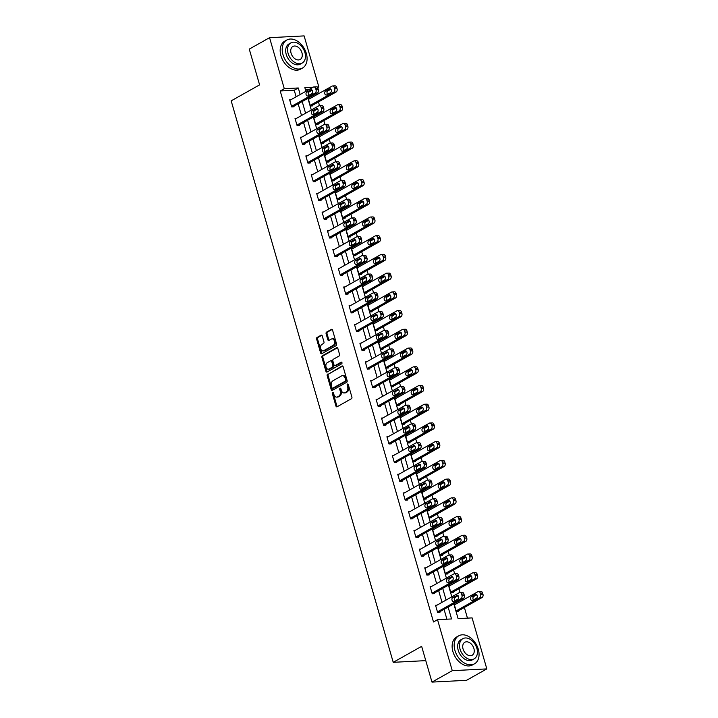 <?xml version="1.0" encoding="UTF-8"?>
<svg xmlns="http://www.w3.org/2000/svg" width="718" height="718" viewBox="0 0 718 718"><rect width="100%" height="100%" fill="white"/><g stroke="black" fill="none" stroke-linecap="round" stroke-linejoin="round"><path stroke-width="1.08" d="M332.658 392.396A0.88 0.601 -93 0 0 332.344 393.536L335.952 406.056A1.265 0.862 -93 0 0 337.092 406.783L351.434 398.714A1.265 0.862 -93 0 0 351.892 397.09L348.275 384.57A0.88 0.601 -93 0 0 347.162 385.198L347.629 386.822A4.039 2.764 -93 0 1 346.166 392.019L344.972 392.692A4.039 2.764 -93 0 1 344.093 392.952A4.039 2.764 -93 0 1 341.337 390.359L340.87 388.743A0.88 0.601 -93 0 0 339.749 389.371L340.224 390.987A4.039 2.764 -93 0 1 338.761 396.192L337.568 396.866A4.039 2.764 -93 0 1 336.679 397.126A4.039 2.764 -93 0 1 333.924 394.532L333.457 392.908A0.88 0.601 -93 0 0 332.658 392.396M333.34 392.638A0.88 0.601 -93 0 0 333.278 393.491L336.886 406.002A1.265 0.862 -93 0 0 337.307 406.666M348.158 384.301A0.88 0.601 -93 0 0 348.095 385.153L348.562 386.769L347.629 386.822M340.745 388.465A0.88 0.601 -93 0 0 340.691 389.318L341.158 390.942L340.224 390.987M322.238 335.916A1.265 0.862 -93 0 0 321.108 335.189L317.078 337.451A1.265 0.862 -93 0 0 316.62 339.075L320.632 352.978A1.265 0.862 -93 0 0 321.772 353.714L336.114 345.645A1.265 0.862 -93 0 0 336.571 344.012L332.56 330.109A1.265 0.862 -93 0 0 331.42 329.382L326.564 332.12A1.265 0.862 -93 0 0 326.107 333.744L327.821 339.695A1.265 0.862 -93 0 0 328.961 340.422L331.375 339.067A3.375 2.316 -93 0 1 332.102 338.851A3.375 2.316 -93 0 1 334.534 341.553A3.375 2.316 -93 0 1 333.188 345.367L323.746 350.68A3.375 2.316 -93 0 1 323.01 350.905A3.375 2.316 -93 0 1 320.587 348.203A3.375 2.316 -93 0 1 321.924 344.38L323.504 343.491A1.265 0.862 -93 0 0 323.962 341.867L322.238 335.916M453.83 603.865L458.093 618.611L472.103 617.893L486.822 668.898L466.529 680.314L431.976 682.1L421.645 646.335L393.231 662.319L231.178 100.852L259.593 84.868L249.263 49.102L269.564 37.686L304.118 35.9L318.846 86.914L316.997 87.004M431.976 682.1L452.268 670.684L437.54 619.679L451.55 618.952L448.122 607.078M296.121 96.795L294.236 90.253L280.226 90.98L433.484 621.959L437.54 619.679M280.226 90.98L284.283 88.7L269.564 37.686M327.659 374.087A1.265 0.862 -93 0 0 327.202 375.72L331.213 389.623A1.265 0.862 -93 0 0 332.344 390.35L346.695 382.281A1.265 0.862 -93 0 0 347.144 380.657L343.132 366.754A1.265 0.862 -93 0 0 342.001 366.018L328.593 374.042A1.265 0.862 -93 0 0 328.135 375.667L332.147 389.569A1.265 0.862 -93 0 0 332.56 390.233M325.927 371.296L321.915 357.393A1.265 0.862 -93 0 1 322.364 355.769L336.715 347.7A1.265 0.862 -93 0 1 337.846 348.436L339.569 354.387A1.265 0.862 -93 0 1 339.111 356.011L333.296 359.278A1.265 0.862 -93 0 0 332.838 360.903L333.978 364.852A1.265 0.862 -93 0 0 335.109 365.588L341.167 362.177A0.88 0.601 -93 0 1 341.642 363.829L327.058 372.032A1.265 0.862 -93 0 1 325.927 371.296L326.861 371.251L322.849 357.349L321.915 357.393M393.231 662.319L425.774 660.632M446.901 619.194L444.065 609.358M442.037 602.33L438.662 590.636M436.634 583.608L433.259 571.914M431.231 564.886L427.856 553.183M425.828 546.156L422.453 534.461M420.425 527.434L417.041 515.739M415.013 508.712L411.638 497.018M409.61 489.99L406.235 478.296M404.207 471.268L400.832 459.565M398.804 452.537L395.43 440.843M393.401 433.816L390.027 422.121M387.998 415.094L384.624 403.399M382.595 396.372L379.212 384.677M377.183 377.65L373.809 365.956M371.78 358.928L368.406 347.225M366.377 340.197L363.003 328.503M360.974 321.476L357.6 309.781M355.572 302.754L352.197 291.059M350.169 284.032L346.794 272.337M344.766 265.31L341.382 253.607M339.354 246.579L335.979 234.885M333.951 227.857L330.576 216.163M328.548 209.135L325.173 197.441M323.145 190.414L319.77 178.719M317.742 171.692L314.367 159.997M312.339 152.97L308.955 141.267M306.927 134.239L303.552 122.545M301.524 115.517L298.149 103.823M436.912 605.211L435.548 605.283L437.621 612.49L439.954 612.364L439.784 611.763M431.509 586.489L430.136 586.561L432.218 593.759L434.552 593.642L434.381 593.041M426.097 567.767L424.733 567.839L426.815 575.037L429.149 574.921L428.978 574.319M420.694 549.046L419.33 549.117L421.412 556.315L423.746 556.199L423.575 555.597M415.291 530.324L413.927 530.387L416.009 537.594L418.343 537.468L418.172 536.876M409.888 511.593L408.524 511.665L410.597 518.872L412.94 518.746L412.76 518.145M404.485 492.871L403.121 492.943L405.194 500.141L407.537 500.024L407.357 499.423M399.082 474.149L397.718 474.221L399.791 481.419L402.125 481.302L401.954 480.701M393.679 455.427L392.306 455.499L394.388 462.697L396.722 462.58L396.551 461.979M388.267 436.706L386.903 436.777L388.985 443.975L391.319 443.85L391.148 443.257M382.865 417.975L381.5 418.047L383.583 425.253L385.916 425.128L385.745 424.526M377.462 399.253L376.097 399.325L378.18 406.532L380.513 406.406L380.334 405.805M372.059 380.531L370.694 380.603L372.768 387.801L375.11 387.684L374.931 387.083M366.656 361.809L365.291 361.881L367.365 369.079L369.698 368.962L369.528 368.361M361.253 343.087L359.889 343.159L361.962 350.357L364.295 350.24L364.125 349.639M355.85 324.365L354.477 324.428L356.559 331.635L358.892 331.51L358.722 330.917M350.438 305.635L349.074 305.706L351.156 312.913L353.489 312.788L353.319 312.186M345.035 286.913L343.671 286.985L345.753 294.183L348.086 294.066L347.916 293.465M339.632 268.191L338.268 268.263L340.35 275.461L342.683 275.344L342.504 274.743M334.229 249.469L332.865 249.541L334.938 256.739L337.281 256.622L337.101 256.021M328.826 230.747L327.462 230.819L329.535 238.017L331.869 237.891L331.698 237.299M323.423 212.016L322.059 212.088L324.132 219.295L326.466 219.169L326.295 218.568M318.02 193.295L316.647 193.366L318.729 200.573L321.063 200.448L320.892 199.846M312.608 174.573L311.244 174.645L313.326 181.842L315.66 181.726L315.489 181.124M307.205 155.851L305.841 155.923L307.923 163.121L310.257 163.004L310.086 162.403M301.802 137.129L300.438 137.201L302.52 144.399L304.854 144.282L304.674 143.681M296.399 118.407L295.035 118.47L297.108 125.677L299.451 125.551L299.271 124.959M290.996 99.676L289.632 99.748L291.705 106.955L294.039 106.829L293.868 106.228M467.454 618.126L464.375 607.473M462.347 600.445L462.006 599.261M460.041 592.458L458.973 588.751M456.944 581.724L456.603 580.539M454.638 573.736L453.57 570.029M451.541 563.002L451.2 561.817M449.235 555.005L448.167 551.307M446.138 544.28L445.797 543.095M443.832 536.283L442.764 532.577M440.735 525.549L440.394 524.373M438.429 517.561L437.352 513.855M435.323 506.827L434.982 505.651M433.017 498.839L431.949 495.133M429.92 488.105L429.579 486.921M427.614 480.118L426.546 476.411M424.517 469.384L424.176 468.199M422.211 461.396L421.143 457.689M419.115 450.662L418.774 449.477M416.808 442.665L415.74 438.958M413.712 431.94L413.371 430.755M411.405 423.943L410.337 420.236M408.309 413.209L407.968 412.033M406.002 405.221L404.934 401.515M402.906 394.487L402.565 393.302M400.599 386.499L399.522 382.793M397.494 375.765L397.153 374.581M395.187 367.778L394.119 364.071M392.091 357.043L391.75 355.859M389.784 349.047L388.716 345.349M386.688 338.322L386.347 337.137M384.381 330.325L383.313 326.618M381.285 319.591L380.944 318.415M378.978 311.603L377.91 307.896M375.882 300.869L375.541 299.693M373.575 292.881L372.507 289.174M370.479 282.147L370.138 280.962M368.172 274.159L367.104 270.453M365.076 263.425L364.735 262.241M362.769 255.437L361.692 251.731M359.664 244.703L359.323 243.519M357.358 236.707L356.29 233M354.261 225.982L353.92 224.797M351.955 217.985L350.887 214.278M348.858 207.251L348.517 206.075M346.552 199.263L345.484 195.556M343.455 188.529L343.114 187.344M341.149 180.541L340.081 176.834M338.052 169.807L337.711 168.622M335.746 161.819L334.678 158.113M332.649 151.085L332.308 149.9M330.343 143.088L329.275 139.391M327.246 132.363L326.905 131.179M324.94 124.367L323.863 120.66M321.835 113.632L321.493 112.457M319.528 105.645L318.46 101.938M316.432 94.911L316.091 93.735M309.117 89.49L305.419 89.678M455.589 604.251L454.225 604.323L456.307 611.521L458.64 611.404L458.461 610.803M450.186 585.529L448.822 585.592L450.895 592.799L453.237 592.673L453.058 592.081M444.783 566.798L443.419 566.87L445.492 574.077L447.826 573.951L447.655 573.35M439.38 548.076L438.016 548.148L440.089 555.346L442.423 555.229L442.252 554.628M433.977 529.354L432.604 529.426L434.686 536.624L437.02 536.508L436.849 535.906M428.565 510.633L427.201 510.704L429.283 517.902L431.617 517.786L431.446 517.184M423.162 491.911L421.798 491.983L423.88 499.181L426.214 499.055L426.043 498.463M417.759 473.18L416.395 473.252L418.477 480.459L420.811 480.333L420.631 479.732M412.356 454.458L410.992 454.53L413.065 461.737L415.408 461.611L415.228 461.01M406.953 435.736L405.589 435.808L407.662 443.006L409.996 442.889L409.825 442.288M401.55 417.014L400.177 417.086L402.259 424.284L404.593 424.167L404.422 423.566M396.139 398.293L394.774 398.364L396.857 405.562L399.19 405.446L399.02 404.844M390.736 379.571L389.371 379.634L391.454 386.84L393.787 386.715L393.617 386.122M385.333 360.84L383.968 360.912L386.051 368.119L388.384 367.993L388.214 367.392M379.93 342.118L378.565 342.19L380.639 349.388L382.981 349.271L382.802 348.67M374.527 323.396L373.163 323.468L375.236 330.666L377.578 330.549L377.399 329.948M369.124 304.674L367.76 304.746L369.833 311.944L372.166 311.827L371.996 311.226M363.721 285.952L362.348 286.024L364.43 293.222L366.763 293.097L366.593 292.504M358.309 267.222L356.945 267.293L359.027 274.5L361.36 274.375L361.19 273.773M352.906 248.5L351.542 248.572L353.624 255.779L355.957 255.653L355.787 255.052M347.503 229.778L346.139 229.85L348.221 237.048L350.555 236.931L350.375 236.33M342.1 211.056L340.736 211.128L342.809 218.326L345.152 218.209L344.972 217.608M336.697 192.334L335.333 192.406L337.406 199.604L339.74 199.487L339.569 198.886M331.294 173.612L329.93 173.675L332.003 180.882L334.337 180.756L334.166 180.155M325.891 154.882L324.518 154.953L326.6 162.16L328.934 162.035L328.763 161.433M320.479 136.16L319.115 136.232L321.197 143.429L323.531 143.313L323.36 142.711M315.076 117.438L313.712 117.51L315.794 124.708L318.128 124.591L317.957 123.99M309.673 98.716L308.309 98.788L310.391 105.986L312.725 105.869L312.545 105.268M486.822 668.898L452.268 670.684M317.616 87.596L318.846 86.914M313.174 87.201L304.836 87.632L305.895 91.303M307.923 98.33L311.298 110.025M313.326 117.052L316.701 128.746M318.729 135.774L322.104 147.468M324.132 154.496L327.507 166.199M329.535 173.226L332.91 184.921M334.938 191.948L338.313 203.643M340.341 210.67L343.725 222.365M345.753 229.392L349.127 241.086M351.156 248.114L354.53 259.808M356.559 266.836L359.933 278.539M361.962 285.567L365.336 297.261M367.365 304.288L370.739 315.983M372.768 323.01L376.142 334.705M378.171 341.732L381.554 353.427M383.583 360.454L386.957 372.157M388.985 379.185L392.36 390.879M394.388 397.907L397.763 409.601M399.791 416.628L403.166 428.323M405.194 435.35L408.569 447.045M410.597 454.072L413.972 465.767M416 472.794L419.384 484.497M421.412 491.525L424.787 503.219M426.815 510.247L430.19 521.941M432.218 528.969L435.593 540.663M437.621 547.69L440.996 559.385M443.024 566.412L446.399 578.116M448.427 585.143L451.801 596.837M300.178 94.516L298.293 87.973L284.283 88.7M446.093 600.051L442.719 588.347M440.69 581.32L437.316 569.625M435.287 562.598L431.913 550.903M429.885 543.876L426.51 532.182M424.482 525.154L421.107 513.46M419.079 506.432L415.704 494.729M413.676 487.701L410.292 476.007M408.264 468.98L404.889 457.285M402.861 450.258L399.486 438.563M397.458 431.536L394.083 419.842M392.055 412.814L388.68 401.12M386.652 394.092L383.277 382.389M381.249 375.361L377.874 363.667M375.846 356.64L372.462 344.945M370.434 337.918L367.06 326.223M365.031 319.196L361.657 307.501M359.628 300.474L356.254 288.771M354.225 281.743L350.851 270.049M348.822 263.021L345.448 251.327M343.419 244.299L340.036 232.605M338.007 225.578L334.633 213.883M332.605 206.856L329.23 195.161M327.202 188.134L323.827 176.431M321.799 169.403L318.424 157.709M316.396 150.681L313.021 138.987M310.993 131.959L307.618 120.265M305.59 113.238L302.206 101.543M294.236 90.253L298.293 87.973M336.679 397.126L337.622 397.081A4.039 2.764 -93 0 0 338.501 396.812L337.568 396.866M341.158 390.942A4.039 2.764 -93 0 1 339.695 396.148L338.501 396.812M344.093 392.952L345.026 392.908A4.039 2.764 -93 0 0 345.905 392.647L344.972 392.692M348.562 386.769A4.039 2.764 -93 0 1 347.099 391.974L345.905 392.647M342.719 366.09L328.593 374.042M331.949 387.693A0.88 0.601 -93 0 0 332.748 388.205L345.34 381.123A0.88 0.601 -93 0 0 345.663 379.984L345.17 378.278A4.039 2.764 -93 0 0 342.405 375.685A4.039 2.764 -93 0 0 341.526 375.945L332.919 380.782A4.039 2.764 -93 0 0 331.456 385.988L331.949 387.693M333.296 388.178A0.88 0.601 -93 0 0 333.682 388.16L332.748 388.205M342.405 375.685L343.339 375.631A4.039 2.764 -93 0 1 346.103 378.233L346.597 379.939A0.88 0.601 -93 0 1 346.273 381.079L333.682 388.16M337.433 347.772L323.306 355.724A1.265 0.862 -93 0 0 322.849 357.349M335.486 365.561A1.265 0.862 -93 0 0 336.042 365.534L341.768 362.321M327.255 362.68A3.375 2.316 -93 0 0 325.918 366.494A3.375 2.316 -93 0 0 328.341 369.196A3.375 2.316 -93 0 0 329.077 368.98L332.398 367.104A1.265 0.862 -93 0 0 332.856 365.48L331.716 361.531A1.265 0.862 -93 0 0 330.585 360.804L327.255 362.68M328.341 369.196L329.275 369.151A3.375 2.316 -93 0 0 330.011 368.926L329.077 368.98M330.854 360.723L331.788 360.678A1.265 0.862 -93 0 1 332.649 361.486L333.789 365.435A1.265 0.862 -93 0 1 333.331 367.06L330.011 368.926M326.861 371.251A1.265 0.862 -93 0 0 327.273 371.906M323.01 350.905L323.944 350.851A3.375 2.316 -93 0 0 324.68 350.635L323.746 350.68M332.102 338.851L333.044 338.797A3.375 2.316 -93 0 1 335.468 341.499A3.375 2.316 -93 0 1 334.121 345.322L324.68 350.635M332.147 329.454L327.498 332.066A1.265 0.862 -93 0 0 327.04 333.699L328.754 339.641A1.265 0.862 -93 0 0 329.167 340.305M321.826 335.261L318.011 337.406A1.265 0.862 -93 0 0 317.553 339.031L321.574 352.933A1.265 0.862 -93 0 0 321.987 353.588M457.276 611.467L482.02 597.547A2.567 1.759 87 0 0 482.954 594.235L482.604 593.032A2.567 1.759 87 0 0 480.854 591.381L478.52 591.497A2.567 1.759 -93 0 0 477.955 591.668L454.395 604.915M478.52 591.497A2.567 1.759 -93 0 1 480.27 593.158L480.62 594.351A2.567 1.759 -93 0 1 479.687 597.672L456.127 610.919M476.788 594.773L473.781 596.461A2.055 1.409 -93 0 0 473.449 599.925M475.343 594.396L471.448 596.586A2.055 1.409 -93 0 0 470.631 598.911A2.055 1.409 -93 0 0 472.112 600.553A2.055 1.409 -93 0 0 472.561 600.428L476.456 598.229A2.055 1.409 -93 0 0 477.273 595.904A2.055 1.409 -93 0 0 475.792 594.262A2.055 1.409 -93 0 0 475.343 594.396L476.249 594.342M435.718 605.884L459.278 592.637A2.567 1.759 -93 0 1 459.834 592.467A2.567 1.759 -93 0 1 461.593 594.118L461.943 595.321A2.567 1.759 -93 0 1 461.01 598.632L437.45 611.889M438.59 612.436L463.343 598.516L461.01 598.632M456.666 595.357A2.055 1.409 87 0 1 457.115 595.222A2.055 1.409 87 0 1 458.596 596.873A2.055 1.409 87 0 1 457.77 599.198L453.875 601.388A2.055 1.409 87 0 1 453.426 601.522A2.055 1.409 87 0 1 451.954 599.88A2.055 1.409 87 0 1 452.771 597.547L457.572 595.312M454.763 600.885A2.055 1.409 87 0 1 455.104 597.43L458.111 595.734M459.834 592.467L462.168 592.35A2.567 1.759 87 0 1 463.927 594.001L464.277 595.204A2.567 1.759 87 0 1 463.343 598.516M454.934 650.418A16.065 11.066 60.6 0 0 474.49 663.818A16.065 11.066 60.6 0 0 478.287 649.216A16.065 11.066 60.6 0 0 458.739 635.816A16.065 11.066 60.6 0 0 454.934 650.418M458.739 635.816L456.711 636.956A16.065 11.066 60.6 0 0 452.905 651.567A16.065 11.066 60.6 0 0 472.453 664.958L474.49 663.818M474.149 658.846L472.282 659.896A11.569 7.97 -119.4 0 1 458.21 650.248A11.569 7.97 -119.4 0 1 460.938 639.738L462.805 638.688A11.569 7.97 60.6 0 0 460.076 649.198A11.569 7.97 60.6 0 0 474.149 658.846A11.569 7.97 60.6 0 0 476.887 648.336A11.569 7.97 60.6 0 0 462.805 638.688M473.898 648.489A7.449 5.134 60.6 0 0 464.824 642.269A7.449 5.134 60.6 0 0 463.065 649.045A7.449 5.134 60.6 0 0 472.13 655.265A7.449 5.134 60.6 0 0 473.898 648.489M282.973 54.631A16.065 11.066 60.6 0 0 302.52 68.03A16.065 11.066 60.6 0 0 306.317 53.419A16.065 11.066 60.6 0 0 286.769 40.029A16.065 11.066 60.6 0 0 282.973 54.631M286.769 40.029L284.741 41.168A16.065 11.066 60.6 0 0 280.944 55.771A16.065 11.066 60.6 0 0 300.492 69.17L302.52 68.03M302.179 63.058L300.312 64.108A11.569 7.97 -119.4 0 1 286.24 54.46A11.569 7.97 -119.4 0 1 288.977 43.951L290.844 42.892A11.569 7.97 60.6 0 0 288.106 53.41A11.569 7.97 60.6 0 0 302.179 63.058A11.569 7.97 60.6 0 0 304.917 52.54A11.569 7.97 60.6 0 0 290.844 42.892M301.928 52.692A7.449 5.134 60.6 0 0 292.854 46.482A7.449 5.134 60.6 0 0 291.095 53.258A7.449 5.134 60.6 0 0 300.169 59.468A7.449 5.134 60.6 0 0 301.928 52.692M451.864 592.745L476.617 578.825A2.567 1.759 87 0 0 477.551 575.513L477.201 574.31A2.567 1.759 87 0 0 475.451 572.659L473.108 572.776A2.567 1.759 -93 0 0 472.552 572.946L448.992 586.193M473.108 572.776A2.567 1.759 -93 0 1 474.867 574.436L475.217 575.63A2.567 1.759 -93 0 1 474.284 578.941L450.724 592.197M471.385 576.051L468.378 577.739A2.055 1.409 -93 0 0 468.046 581.203M469.94 575.665L466.045 577.864A2.055 1.409 -93 0 0 465.228 580.189A2.055 1.409 -93 0 0 466.709 581.831A2.055 1.409 -93 0 0 467.149 581.697L471.053 579.507A2.055 1.409 -93 0 0 471.87 577.182A2.055 1.409 -93 0 0 470.389 575.54A2.055 1.409 -93 0 0 469.94 575.665L470.846 575.621M446.461 574.023L471.214 560.103A2.567 1.759 87 0 0 472.148 556.791L471.798 555.588A2.567 1.759 87 0 0 470.039 553.937L467.705 554.054A2.567 1.759 -93 0 0 467.149 554.224L443.589 567.471M467.705 554.054A2.567 1.759 -93 0 1 469.464 555.705L469.814 556.908A2.567 1.759 -93 0 1 468.881 560.22L445.322 573.476M465.982 557.321L462.975 559.017A2.055 1.409 -93 0 0 462.634 562.481M464.537 556.944L460.642 559.134A2.055 1.409 -93 0 0 459.825 561.467A2.055 1.409 -93 0 0 461.297 563.109A2.055 1.409 -93 0 0 461.746 562.975L465.65 560.785A2.055 1.409 -93 0 0 466.467 558.46A2.055 1.409 -93 0 0 464.986 556.809A2.055 1.409 -93 0 0 464.537 556.944L465.444 556.899M430.315 587.162L453.875 573.906A2.567 1.759 -93 0 1 454.431 573.745A2.567 1.759 -93 0 1 456.19 575.396L456.531 576.599A2.567 1.759 -93 0 1 455.607 579.911L432.048 593.167M433.187 593.714L457.94 579.794L455.607 579.911M451.263 576.635A2.055 1.409 87 0 1 451.712 576.5A2.055 1.409 87 0 1 453.184 578.143A2.055 1.409 87 0 1 452.367 580.476L448.472 582.666A2.055 1.409 87 0 1 448.023 582.801A2.055 1.409 87 0 1 446.551 581.149A2.055 1.409 87 0 1 447.368 578.825L452.169 576.59M449.36 582.163A2.055 1.409 87 0 1 449.701 578.708L452.708 577.012M454.431 573.745L456.765 573.619A2.567 1.759 87 0 1 458.524 575.28L458.874 576.473A2.567 1.759 87 0 1 457.94 579.794M424.912 568.441L448.472 555.185A2.567 1.759 -93 0 1 449.028 555.023A2.567 1.759 -93 0 1 450.787 556.674L451.128 557.877A2.567 1.759 -93 0 1 450.204 561.189L426.645 574.436M427.784 574.992L452.537 561.063L450.204 561.189M445.86 557.913A2.055 1.409 87 0 1 446.309 557.778A2.055 1.409 87 0 1 447.781 559.421A2.055 1.409 87 0 1 446.964 561.754L443.069 563.944A2.055 1.409 87 0 1 442.62 564.079A2.055 1.409 87 0 1 441.139 562.427A2.055 1.409 87 0 1 441.965 560.103L446.767 557.859M443.957 563.442A2.055 1.409 87 0 1 444.298 559.977L447.305 558.29M449.028 555.023L451.362 554.897A2.567 1.759 87 0 1 453.121 556.549L453.462 557.751A2.567 1.759 87 0 1 452.537 561.063M441.058 555.301L465.811 541.381A2.567 1.759 87 0 0 466.745 538.06L466.395 536.867A2.567 1.759 87 0 0 464.636 535.206L462.302 535.332A2.567 1.759 -93 0 0 461.746 535.493L438.186 548.749M462.302 535.332A2.567 1.759 -93 0 1 464.061 536.983L464.402 538.186A2.567 1.759 -93 0 1 463.478 541.498L439.919 554.754M460.579 538.599L457.572 540.295A2.055 1.409 -93 0 0 457.231 543.75M459.134 538.222L455.239 540.412A2.055 1.409 -93 0 0 454.422 542.745A2.055 1.409 -93 0 0 455.894 544.388A2.055 1.409 -93 0 0 456.343 544.253L460.238 542.063A2.055 1.409 -93 0 0 461.055 539.739A2.055 1.409 -93 0 0 459.583 538.087A2.055 1.409 -93 0 0 459.134 538.222L460.041 538.177M435.655 536.579L460.409 522.65A2.567 1.759 87 0 0 461.333 519.338L460.992 518.145A2.567 1.759 87 0 0 459.233 516.484L456.899 516.61A2.567 1.759 -93 0 0 456.343 516.772L432.783 530.028M456.899 516.61A2.567 1.759 -93 0 1 458.658 518.261L458.999 519.464A2.567 1.759 -93 0 1 458.075 522.776L434.516 536.023M455.176 519.877L452.169 521.573A2.055 1.409 -93 0 0 451.828 525.029M453.731 519.5L449.836 521.69A2.055 1.409 -93 0 0 449.01 524.014A2.055 1.409 -93 0 0 450.491 525.666A2.055 1.409 -93 0 0 450.94 525.531L454.835 523.341A2.055 1.409 -93 0 0 455.652 521.008A2.055 1.409 -93 0 0 454.18 519.365A2.055 1.409 -93 0 0 453.731 519.5L454.638 519.455M430.253 517.857L455.006 503.928A2.567 1.759 87 0 0 455.93 500.617L455.589 499.414A2.567 1.759 87 0 0 453.83 497.762L451.496 497.888A2.567 1.759 -93 0 0 450.931 498.05L427.381 511.306M451.496 497.888A2.567 1.759 -93 0 1 453.255 499.54L453.596 500.733A2.567 1.759 -93 0 1 452.663 504.054L429.113 517.301M449.773 501.155L446.767 502.842A2.055 1.409 -93 0 0 446.425 506.307M448.328 500.778L444.424 502.968A2.055 1.409 -93 0 0 443.607 505.292A2.055 1.409 -93 0 0 445.088 506.944A2.055 1.409 -93 0 0 445.537 506.809L449.432 504.619A2.055 1.409 -93 0 0 450.249 502.286A2.055 1.409 -93 0 0 448.768 500.643A2.055 1.409 -93 0 0 448.328 500.778L449.235 500.724M419.5 549.719L443.06 536.463A2.567 1.759 -93 0 1 443.625 536.292A2.567 1.759 -93 0 1 445.384 537.953L445.725 539.146A2.567 1.759 -93 0 1 444.792 542.467L421.233 555.714M422.381 556.262L447.134 542.341L444.792 542.467M440.457 539.191A2.055 1.409 87 0 1 440.897 539.056A2.055 1.409 87 0 1 442.378 540.699A2.055 1.409 87 0 1 441.561 543.023L437.666 545.222A2.055 1.409 87 0 1 437.217 545.348A2.055 1.409 87 0 1 435.736 543.705A2.055 1.409 87 0 1 436.553 541.381L441.364 539.137M438.554 544.72A2.055 1.409 87 0 1 438.895 541.255L441.902 539.568M443.625 536.292L445.959 536.175A2.567 1.759 87 0 1 447.718 537.827L448.059 539.03A2.567 1.759 87 0 1 447.134 542.341M414.098 530.988L437.657 517.741A2.567 1.759 -93 0 1 438.222 517.57A2.567 1.759 -93 0 1 439.972 519.231L440.322 520.424A2.567 1.759 -93 0 1 439.389 523.736L415.83 536.992M416.978 537.54L441.723 523.619L439.389 523.736M435.045 520.46A2.055 1.409 87 0 1 435.494 520.335A2.055 1.409 87 0 1 436.975 521.977A2.055 1.409 87 0 1 436.158 524.302L432.263 526.491A2.055 1.409 87 0 1 431.814 526.626A2.055 1.409 87 0 1 430.333 524.984A2.055 1.409 87 0 1 431.15 522.659L435.961 520.415M433.151 525.998A2.055 1.409 87 0 1 433.484 522.533L436.49 520.846M438.222 517.57L440.556 517.454A2.567 1.759 87 0 1 442.315 519.105L442.656 520.308A2.567 1.759 87 0 1 441.723 523.619M408.695 512.266L432.254 499.019A2.567 1.759 -93 0 1 432.819 498.848A2.567 1.759 -93 0 1 434.569 500.5L434.92 501.702A2.567 1.759 -93 0 1 433.986 505.014L410.427 518.27M411.576 518.818L436.32 504.898L433.986 505.014M429.642 501.738A2.055 1.409 87 0 1 430.091 501.604A2.055 1.409 87 0 1 431.572 503.255A2.055 1.409 87 0 1 430.755 505.58L426.86 507.77A2.055 1.409 87 0 1 426.411 507.904A2.055 1.409 87 0 1 424.93 506.262A2.055 1.409 87 0 1 425.747 503.928L430.549 501.694M427.748 507.276A2.055 1.409 87 0 1 428.081 503.812L431.087 502.115M432.819 498.848L435.153 498.732A2.567 1.759 87 0 1 436.903 500.383L437.253 501.586A2.567 1.759 87 0 1 436.32 504.898M424.85 499.127L449.594 485.206A2.567 1.759 87 0 0 450.527 481.895L450.186 480.692A2.567 1.759 87 0 0 448.427 479.041L446.093 479.157A2.567 1.759 -93 0 0 445.528 479.328L421.969 492.575M446.093 479.157A2.567 1.759 -93 0 1 447.844 480.818L448.194 482.011A2.567 1.759 -93 0 1 447.26 485.332L423.701 498.579M444.361 482.433L441.355 484.12A2.055 1.409 -93 0 0 441.023 487.585M442.916 482.047L439.021 484.246A2.055 1.409 -93 0 0 438.204 486.571A2.055 1.409 -93 0 0 439.685 488.213A2.055 1.409 -93 0 0 440.134 488.087L444.029 485.889A2.055 1.409 -93 0 0 444.846 483.564A2.055 1.409 -93 0 0 443.365 481.922A2.055 1.409 -93 0 0 442.916 482.047L443.832 482.002M403.292 493.544L426.851 480.288A2.567 1.759 -93 0 1 427.407 480.127A2.567 1.759 -93 0 1 429.167 481.778L429.517 482.981A2.567 1.759 -93 0 1 428.583 486.292L405.024 499.548M406.164 500.096L430.917 486.176L428.583 486.292M424.239 483.017A2.055 1.409 87 0 1 424.688 482.882A2.055 1.409 87 0 1 426.169 484.533A2.055 1.409 87 0 1 425.352 486.858L421.448 489.048A2.055 1.409 87 0 1 421.008 489.182A2.055 1.409 87 0 1 419.527 487.54A2.055 1.409 87 0 1 420.344 485.206L425.146 482.972M422.346 488.545A2.055 1.409 87 0 1 422.678 485.09L425.684 483.394M427.407 480.127L429.75 480.001A2.567 1.759 87 0 1 431.5 481.661L431.85 482.855A2.567 1.759 87 0 1 430.917 486.176M419.447 480.405L444.191 466.485A2.567 1.759 87 0 0 445.124 463.173L444.774 461.97A2.567 1.759 87 0 0 443.024 460.319L440.69 460.435A2.567 1.759 -93 0 0 440.125 460.606L416.566 473.853M440.69 460.435A2.567 1.759 -93 0 1 442.441 462.087L442.791 463.29A2.567 1.759 -93 0 1 441.857 466.601L418.298 479.857M438.958 463.711L435.952 465.399A2.055 1.409 -93 0 0 435.62 468.863M437.513 463.325L433.618 465.515A2.055 1.409 -93 0 0 432.801 467.849A2.055 1.409 -93 0 0 434.282 469.491A2.055 1.409 -93 0 0 434.731 469.357L438.626 467.167A2.055 1.409 -93 0 0 439.443 464.842A2.055 1.409 -93 0 0 437.962 463.191A2.055 1.409 -93 0 0 437.513 463.325L438.42 463.281M397.889 474.822L421.448 461.566A2.567 1.759 -93 0 1 422.004 461.405A2.567 1.759 -93 0 1 423.764 463.056L424.114 464.259A2.567 1.759 -93 0 1 423.18 467.571L399.621 480.818M400.761 481.374L425.514 467.445L423.18 467.571M418.836 464.295A2.055 1.409 87 0 1 419.285 464.16A2.055 1.409 87 0 1 420.766 465.803A2.055 1.409 87 0 1 419.94 468.136L416.045 470.326A2.055 1.409 87 0 1 415.596 470.461A2.055 1.409 87 0 1 414.124 468.809A2.055 1.409 87 0 1 414.941 466.485L419.743 464.25M416.934 469.823A2.055 1.409 87 0 1 417.275 466.368L420.281 464.672M422.004 461.405L424.338 461.279A2.567 1.759 87 0 1 426.097 462.939L426.447 464.133A2.567 1.759 87 0 1 425.514 467.445M414.035 461.683L438.788 447.763A2.567 1.759 87 0 0 439.721 444.451L439.371 443.248A2.567 1.759 87 0 0 437.621 441.597L435.279 441.714A2.567 1.759 -93 0 0 434.722 441.884L411.163 455.131M435.279 441.714A2.567 1.759 -93 0 1 437.038 443.365L437.388 444.568A2.567 1.759 -93 0 1 436.454 447.879L412.895 461.135M433.555 444.981L430.549 446.677A2.055 1.409 -93 0 0 430.217 450.132M432.11 444.604L428.215 446.793A2.055 1.409 -93 0 0 427.398 449.127A2.055 1.409 -93 0 0 428.879 450.769A2.055 1.409 -93 0 0 429.319 450.635L433.223 448.445A2.055 1.409 -93 0 0 434.04 446.12A2.055 1.409 -93 0 0 432.559 444.469A2.055 1.409 -93 0 0 432.11 444.604L433.017 444.559M392.486 456.101L416.045 442.844A2.567 1.759 -93 0 1 416.602 442.683A2.567 1.759 -93 0 1 418.361 444.334L418.702 445.537A2.567 1.759 -93 0 1 417.777 448.849L394.218 462.096M395.358 462.652L420.111 448.723L417.777 448.849M413.433 445.573A2.055 1.409 87 0 1 413.882 445.438A2.055 1.409 87 0 1 415.354 447.081A2.055 1.409 87 0 1 414.537 449.414L410.642 451.604A2.055 1.409 87 0 1 410.193 451.739A2.055 1.409 87 0 1 408.721 450.087A2.055 1.409 87 0 1 409.538 447.763L414.34 445.519M411.531 451.101A2.055 1.409 87 0 1 411.872 447.637L414.878 445.95M416.602 442.683L418.935 442.557A2.567 1.759 87 0 1 420.694 444.209L421.044 445.411A2.567 1.759 87 0 1 420.111 448.723M408.632 442.961L433.385 429.041A2.567 1.759 87 0 0 434.318 425.72L433.968 424.526A2.567 1.759 87 0 0 432.209 422.866L429.876 422.992A2.567 1.759 -93 0 0 429.319 423.153L405.76 436.409M429.876 422.992A2.567 1.759 -93 0 1 431.635 424.643L431.985 425.846A2.567 1.759 -93 0 1 431.051 429.158L407.492 442.405M428.152 426.259L425.146 427.955A2.055 1.409 -93 0 0 424.805 431.41M426.707 425.882L422.812 428.072A2.055 1.409 -93 0 0 421.996 430.396A2.055 1.409 -93 0 0 423.467 432.048A2.055 1.409 -93 0 0 423.916 431.913L427.811 429.723A2.055 1.409 -93 0 0 428.637 427.389A2.055 1.409 -93 0 0 427.156 425.747A2.055 1.409 -93 0 0 426.707 425.882L427.614 425.837M387.083 437.37L410.642 424.123A2.567 1.759 -93 0 1 411.199 423.952A2.567 1.759 -93 0 1 412.958 425.612L413.299 426.806A2.567 1.759 -93 0 1 412.374 430.127L388.815 443.374M389.955 443.921L414.708 430.001L412.374 430.127M408.03 426.842A2.055 1.409 87 0 1 408.479 426.716A2.055 1.409 87 0 1 409.951 428.359A2.055 1.409 87 0 1 409.134 430.683L405.239 432.882A2.055 1.409 87 0 1 404.79 433.008A2.055 1.409 87 0 1 403.31 431.365A2.055 1.409 87 0 1 404.126 429.041L408.937 426.797M406.128 432.38A2.055 1.409 87 0 1 406.469 428.915L409.475 427.228M411.199 423.952L413.532 423.835A2.567 1.759 87 0 1 415.291 425.487L415.632 426.689A2.567 1.759 87 0 1 414.708 430.001M403.229 424.239L427.982 410.31A2.567 1.759 87 0 0 428.915 406.998L428.565 405.796A2.567 1.759 87 0 0 426.806 404.144L424.473 404.27A2.567 1.759 -93 0 0 423.916 404.431L400.357 417.688M424.473 404.27A2.567 1.759 -93 0 1 426.232 405.921L426.573 407.124A2.567 1.759 -93 0 1 425.648 410.436L402.089 423.683M422.749 407.537L419.743 409.224A2.055 1.409 -93 0 0 419.402 412.688M421.304 407.16L417.409 409.35A2.055 1.409 -93 0 0 416.593 411.674A2.055 1.409 -93 0 0 418.064 413.326A2.055 1.409 -93 0 0 418.513 413.191L422.408 411.001A2.055 1.409 -93 0 0 423.225 408.668A2.055 1.409 -93 0 0 421.753 407.025A2.055 1.409 -93 0 0 421.304 407.16L422.211 407.106M381.671 418.648L405.23 405.401A2.567 1.759 -93 0 1 405.796 405.23A2.567 1.759 -93 0 1 407.555 406.882L407.896 408.084A2.567 1.759 -93 0 1 406.962 411.396L383.403 424.652M384.552 425.2L409.305 411.279L406.962 411.396M402.627 408.12A2.055 1.409 87 0 1 403.067 407.986A2.055 1.409 87 0 1 404.548 409.637A2.055 1.409 87 0 1 403.731 411.961L399.836 414.151A2.055 1.409 87 0 1 399.387 414.286A2.055 1.409 87 0 1 397.907 412.644A2.055 1.409 87 0 1 398.723 410.31L403.534 408.075M400.725 413.658A2.055 1.409 87 0 1 401.066 410.193L404.072 408.506M405.796 405.23L408.129 405.114A2.567 1.759 87 0 1 409.888 406.765L410.229 407.968A2.567 1.759 87 0 1 409.305 411.279M397.826 405.508L422.579 391.588A2.567 1.759 87 0 0 423.503 388.276L423.162 387.074A2.567 1.759 87 0 0 421.403 385.422L419.07 385.539A2.567 1.759 -93 0 0 418.513 385.71L394.954 398.957M419.07 385.539A2.567 1.759 -93 0 1 420.829 387.199L421.17 388.393A2.567 1.759 -93 0 1 420.245 391.714L396.686 404.961M417.346 388.815L414.34 390.502A2.055 1.409 -93 0 0 413.999 393.967M415.901 388.429L412.006 390.628A2.055 1.409 -93 0 0 411.181 392.952A2.055 1.409 -93 0 0 412.662 394.595A2.055 1.409 -93 0 0 413.11 394.469L417.005 392.27A2.055 1.409 -93 0 0 417.822 389.946A2.055 1.409 -93 0 0 416.35 388.303A2.055 1.409 -93 0 0 415.901 388.429L416.808 388.384M376.268 399.926L399.827 386.679A2.567 1.759 -93 0 1 400.393 386.508A2.567 1.759 -93 0 1 402.143 388.16L402.493 389.362A2.567 1.759 -93 0 1 401.559 392.674L378 405.93M379.149 406.478L403.893 392.558L401.559 392.674M397.216 389.398A2.055 1.409 87 0 1 397.664 389.264A2.055 1.409 87 0 1 399.145 390.915A2.055 1.409 87 0 1 398.328 393.24L394.433 395.43A2.055 1.409 87 0 1 393.985 395.564A2.055 1.409 87 0 1 392.504 393.922A2.055 1.409 87 0 1 393.32 391.588L398.131 389.353M395.322 394.927A2.055 1.409 87 0 1 395.654 391.472L398.661 389.775M400.393 386.508L402.726 386.392A2.567 1.759 87 0 1 404.485 388.043L404.826 389.246A2.567 1.759 87 0 1 403.893 392.558M392.423 386.787L417.176 372.866A2.567 1.759 87 0 0 418.1 369.555L417.759 368.352A2.567 1.759 87 0 0 416 366.701L413.667 366.817A2.567 1.759 -93 0 0 413.101 366.988L389.542 380.235M413.667 366.817A2.567 1.759 -93 0 1 415.426 368.469L415.767 369.671A2.567 1.759 -93 0 1 414.833 372.983L391.274 386.239M411.944 370.093L408.937 371.78A2.055 1.409 -93 0 0 408.596 375.245M410.499 369.707L406.594 371.906A2.055 1.409 -93 0 0 405.778 374.231A2.055 1.409 -93 0 0 407.259 375.873A2.055 1.409 -93 0 0 407.707 375.738L411.602 373.548A2.055 1.409 -93 0 0 412.419 371.224A2.055 1.409 -93 0 0 410.938 369.573A2.055 1.409 -93 0 0 410.499 369.707L411.405 369.662M370.865 381.204L394.424 367.948A2.567 1.759 -93 0 1 394.99 367.787A2.567 1.759 -93 0 1 396.74 369.438L397.09 370.641A2.567 1.759 -93 0 1 396.156 373.952L372.597 387.208M373.737 387.756L398.49 373.836L396.156 373.952M391.813 370.676A2.055 1.409 87 0 1 392.261 370.542A2.055 1.409 87 0 1 393.742 372.184A2.055 1.409 87 0 1 392.925 374.518L389.03 376.708A2.055 1.409 87 0 1 388.582 376.842A2.055 1.409 87 0 1 387.101 375.191A2.055 1.409 87 0 1 387.917 372.866L392.719 370.632M389.919 376.205A2.055 1.409 87 0 1 390.251 372.75L393.258 371.053M394.99 367.787L397.323 367.661A2.567 1.759 87 0 1 399.073 369.321L399.423 370.515A2.567 1.759 87 0 1 398.49 373.836M387.02 368.065L411.764 354.145A2.567 1.759 87 0 0 412.697 350.833L412.356 349.63A2.567 1.759 87 0 0 410.597 347.979L408.264 348.095A2.567 1.759 -93 0 0 407.698 348.266L384.139 361.513M408.264 348.095A2.567 1.759 -93 0 1 410.014 349.747L410.364 350.949A2.567 1.759 -93 0 1 409.431 354.261L385.871 367.517M406.532 351.362L403.525 353.059A2.055 1.409 -93 0 0 403.193 356.523M405.087 350.985L401.191 353.175A2.055 1.409 -93 0 0 400.375 355.509A2.055 1.409 -93 0 0 401.856 357.151A2.055 1.409 -93 0 0 402.304 357.017L406.2 354.827A2.055 1.409 -93 0 0 407.016 352.502A2.055 1.409 -93 0 0 405.535 350.851A2.055 1.409 -93 0 0 405.087 350.985L406.002 350.94M365.462 362.482L389.021 349.226A2.567 1.759 -93 0 1 389.578 349.065A2.567 1.759 -93 0 1 391.337 350.716L391.687 351.919A2.567 1.759 -93 0 1 390.754 355.231L367.194 368.478M368.334 369.034L393.087 355.105L390.754 355.231M386.41 351.955A2.055 1.409 87 0 1 386.858 351.82A2.055 1.409 87 0 1 388.339 353.462A2.055 1.409 87 0 1 387.523 355.796L383.618 357.986A2.055 1.409 87 0 1 383.17 358.12A2.055 1.409 87 0 1 381.698 356.469A2.055 1.409 87 0 1 382.514 354.145L387.316 351.901M384.516 357.483A2.055 1.409 87 0 1 384.848 354.019L387.855 352.332M389.578 349.065L391.92 348.939A2.567 1.759 87 0 1 393.67 350.59L394.02 351.793A2.567 1.759 87 0 1 393.087 355.105M381.617 349.343L406.361 335.423A2.567 1.759 87 0 0 407.294 332.102L406.944 330.908A2.567 1.759 87 0 0 405.194 329.248L402.861 329.374A2.567 1.759 -93 0 0 402.295 329.535L378.736 342.791M402.861 329.374A2.567 1.759 -93 0 1 404.611 331.025L404.961 332.228A2.567 1.759 -93 0 1 404.028 335.539L380.468 348.795M401.129 332.64L398.122 334.337A2.055 1.409 -93 0 0 397.79 337.792M399.684 332.263L395.789 334.453A2.055 1.409 -93 0 0 394.972 336.778A2.055 1.409 -93 0 0 396.453 338.429A2.055 1.409 -93 0 0 396.901 338.295L400.797 336.105A2.055 1.409 -93 0 0 401.613 333.78A2.055 1.409 -93 0 0 400.132 332.129A2.055 1.409 -93 0 0 399.684 332.263L400.59 332.219M360.059 343.751L383.618 330.504A2.567 1.759 -93 0 1 384.175 330.334A2.567 1.759 -93 0 1 385.934 331.994L386.284 333.188A2.567 1.759 -93 0 1 385.351 336.509L361.791 349.756M362.931 350.303L387.684 336.383L385.351 336.509M381.007 333.233A2.055 1.409 87 0 1 381.455 333.098A2.055 1.409 87 0 1 382.936 334.741A2.055 1.409 87 0 1 382.111 337.065L378.215 339.264A2.055 1.409 87 0 1 377.767 339.39A2.055 1.409 87 0 1 376.295 337.747A2.055 1.409 87 0 1 377.112 335.423L381.913 333.179M379.104 338.761A2.055 1.409 87 0 1 379.445 335.297L382.452 333.61M384.175 330.334L386.508 330.217A2.567 1.759 87 0 1 388.267 331.869L388.618 333.071A2.567 1.759 87 0 1 387.684 336.383M376.205 330.621L400.958 316.692A2.567 1.759 87 0 0 401.892 313.38L401.541 312.177A2.567 1.759 87 0 0 399.791 310.526L397.449 310.652A2.567 1.759 -93 0 0 396.892 310.813L373.333 324.069M397.449 310.652A2.567 1.759 -93 0 1 399.208 312.303L399.558 313.506A2.567 1.759 -93 0 1 398.625 316.817L375.065 330.065M395.726 313.919L392.719 315.615A2.055 1.409 -93 0 0 392.387 319.07M394.281 313.542L390.386 315.732A2.055 1.409 -93 0 0 389.569 318.056A2.055 1.409 -93 0 0 391.05 319.707A2.055 1.409 -93 0 0 391.489 319.573L395.394 317.383A2.055 1.409 -93 0 0 396.21 315.049A2.055 1.409 -93 0 0 394.729 313.407A2.055 1.409 -93 0 0 394.281 313.542L395.187 313.497M354.656 325.03L378.215 311.783A2.567 1.759 -93 0 1 378.772 311.612A2.567 1.759 -93 0 1 380.531 313.272L380.872 314.466A2.567 1.759 -93 0 1 379.948 317.778L356.388 331.034M357.528 331.581L382.281 317.661L379.948 317.778M375.604 314.502A2.055 1.409 87 0 1 376.053 314.376A2.055 1.409 87 0 1 377.524 316.019A2.055 1.409 87 0 1 376.708 318.343L372.813 320.533A2.055 1.409 87 0 1 372.364 320.668A2.055 1.409 87 0 1 370.892 319.025A2.055 1.409 87 0 1 371.709 316.701L376.51 314.457M373.701 320.04A2.055 1.409 87 0 1 374.042 316.575L377.049 314.888M378.772 311.612L381.105 311.495A2.567 1.759 87 0 1 382.865 313.147L383.215 314.349A2.567 1.759 87 0 1 382.281 317.661M370.802 311.89L395.555 297.97A2.567 1.759 87 0 0 396.489 294.658L396.139 293.456A2.567 1.759 87 0 0 394.379 291.804L392.046 291.93A2.567 1.759 -93 0 0 391.489 292.091L367.93 305.347M392.046 291.93A2.567 1.759 -93 0 1 393.805 293.581L394.155 294.775A2.567 1.759 -93 0 1 393.222 298.096L369.662 311.343M390.323 295.197L387.316 296.884A2.055 1.409 -93 0 0 386.975 300.348M388.878 294.82L384.983 297.01A2.055 1.409 -93 0 0 384.166 299.334A2.055 1.409 -93 0 0 385.638 300.986A2.055 1.409 -93 0 0 386.087 300.851L389.982 298.661A2.055 1.409 -93 0 0 390.807 296.328A2.055 1.409 -93 0 0 389.327 294.685A2.055 1.409 -93 0 0 388.878 294.82L389.784 294.766M349.253 306.308L372.813 293.061A2.567 1.759 -93 0 1 373.369 292.89A2.567 1.759 -93 0 1 375.128 294.542L375.469 295.744A2.567 1.759 -93 0 1 374.545 299.056L350.985 312.312M352.125 312.86L376.878 298.939L374.545 299.056M370.201 295.78A2.055 1.409 87 0 1 370.65 295.645A2.055 1.409 87 0 1 372.121 297.297A2.055 1.409 87 0 1 371.305 299.621L367.41 301.811A2.055 1.409 87 0 1 366.961 301.946A2.055 1.409 87 0 1 365.48 300.303A2.055 1.409 87 0 1 366.297 297.97L371.107 295.735M368.298 301.318A2.055 1.409 87 0 1 368.639 297.853L371.646 296.157M373.369 292.89L375.702 292.773A2.567 1.759 87 0 1 377.462 294.425L377.803 295.628A2.567 1.759 87 0 1 376.878 298.939M365.399 293.168L390.152 279.248A2.567 1.759 87 0 0 391.086 275.936L390.736 274.734A2.567 1.759 87 0 0 388.976 273.082L386.643 273.199A2.567 1.759 -93 0 0 386.087 273.37L362.527 286.617M386.643 273.199A2.567 1.759 -93 0 1 388.402 274.859L388.743 276.053A2.567 1.759 -93 0 1 387.819 279.374L364.259 292.621M384.92 276.475L381.913 278.162A2.055 1.409 -93 0 0 381.572 281.627M383.475 276.089L379.58 278.288A2.055 1.409 -93 0 0 378.763 280.612A2.055 1.409 -93 0 0 380.235 282.255A2.055 1.409 -93 0 0 380.684 282.129L384.579 279.93A2.055 1.409 -93 0 0 385.395 277.606A2.055 1.409 -93 0 0 383.924 275.963A2.055 1.409 -93 0 0 383.475 276.089L384.381 276.044M343.841 287.586L367.401 274.33A2.567 1.759 -93 0 1 367.966 274.168A2.567 1.759 -93 0 1 369.716 275.82L370.066 277.022A2.567 1.759 -93 0 1 369.133 280.334L345.573 293.59M346.722 294.138L371.475 280.217L369.133 280.334M364.798 277.058A2.055 1.409 87 0 1 365.238 276.924A2.055 1.409 87 0 1 366.719 278.575A2.055 1.409 87 0 1 365.902 280.9L362.007 283.089A2.055 1.409 87 0 1 361.558 283.224A2.055 1.409 87 0 1 360.077 281.582A2.055 1.409 87 0 1 360.894 279.248L365.704 277.013M362.895 282.587A2.055 1.409 87 0 1 363.227 279.131L366.243 277.435M367.966 274.168L370.3 274.043A2.567 1.759 87 0 1 372.059 275.703L372.4 276.897A2.567 1.759 87 0 1 371.475 280.217M359.996 274.447L384.749 260.526A2.567 1.759 87 0 0 385.674 257.215L385.333 256.012A2.567 1.759 87 0 0 383.574 254.36L381.24 254.477A2.567 1.759 -93 0 0 380.684 254.648L357.124 267.895M381.24 254.477A2.567 1.759 -93 0 1 382.999 256.129L383.34 257.331A2.567 1.759 -93 0 1 382.416 260.643L358.856 273.899M379.517 257.753L376.51 259.44A2.055 1.409 -93 0 0 376.169 262.905M378.072 257.367L374.168 259.557A2.055 1.409 -93 0 0 373.351 261.89A2.055 1.409 -93 0 0 374.832 263.533A2.055 1.409 -93 0 0 375.281 263.398L379.176 261.208A2.055 1.409 -93 0 0 379.993 258.884A2.055 1.409 -93 0 0 378.521 257.232A2.055 1.409 -93 0 0 378.072 257.367L378.978 257.322M338.438 268.864L361.998 255.608A2.567 1.759 -93 0 1 362.563 255.446A2.567 1.759 -93 0 1 364.313 257.098L364.663 258.3A2.567 1.759 -93 0 1 363.73 261.612L340.17 274.859M341.319 275.416L366.063 261.487L363.73 261.612M359.386 258.336A2.055 1.409 87 0 1 359.835 258.202A2.055 1.409 87 0 1 361.316 259.844A2.055 1.409 87 0 1 360.499 262.178L356.604 264.368A2.055 1.409 87 0 1 356.155 264.502A2.055 1.409 87 0 1 354.674 262.851A2.055 1.409 87 0 1 355.491 260.526L360.292 258.292M357.492 263.865A2.055 1.409 87 0 1 357.824 260.41L360.831 258.713M362.563 255.446L364.897 255.321A2.567 1.759 87 0 1 366.656 256.981L366.997 258.175A2.567 1.759 87 0 1 366.063 261.487M354.593 255.725L379.346 241.804A2.567 1.759 87 0 0 380.271 238.484L379.93 237.29A2.567 1.759 87 0 0 378.171 235.639L375.837 235.755A2.567 1.759 -93 0 0 375.272 235.926L351.712 249.173M375.837 235.755A2.567 1.759 -93 0 1 377.596 237.407L377.937 238.609A2.567 1.759 -93 0 1 377.004 241.921L353.444 255.177M374.114 239.022L371.107 240.718A2.055 1.409 -93 0 0 370.766 244.174M372.669 238.645L368.765 240.835A2.055 1.409 -93 0 0 367.948 243.169A2.055 1.409 -93 0 0 369.429 244.811A2.055 1.409 -93 0 0 369.878 244.676L373.773 242.487A2.055 1.409 -93 0 0 374.59 240.162A2.055 1.409 -93 0 0 373.109 238.511A2.055 1.409 -93 0 0 372.669 238.645L373.575 238.6M333.035 250.142L356.595 236.886A2.567 1.759 -93 0 1 357.16 236.725A2.567 1.759 -93 0 1 358.91 238.376L359.26 239.579A2.567 1.759 -93 0 1 358.327 242.89L334.767 256.138M335.907 256.694L360.66 242.765L358.327 242.89M353.983 239.615A2.055 1.409 87 0 1 354.432 239.48A2.055 1.409 87 0 1 355.913 241.122A2.055 1.409 87 0 1 355.096 243.456L351.201 245.646A2.055 1.409 87 0 1 350.752 245.78A2.055 1.409 87 0 1 349.271 244.129A2.055 1.409 87 0 1 350.088 241.804L354.889 239.561M352.089 245.143A2.055 1.409 87 0 1 352.421 241.679L355.428 239.991M357.16 236.725L359.494 236.599A2.567 1.759 87 0 1 361.244 238.25L361.594 239.453A2.567 1.759 87 0 1 360.66 242.765M349.19 237.003L373.934 223.083A2.567 1.759 87 0 0 374.868 219.762L374.527 218.568A2.567 1.759 87 0 0 372.768 216.908L370.434 217.033A2.567 1.759 -93 0 0 369.869 217.195L346.309 230.451M370.434 217.033A2.567 1.759 -93 0 1 372.184 218.685L372.534 219.887A2.567 1.759 -93 0 1 371.601 223.199L348.042 236.446M368.702 220.3L365.695 221.997A2.055 1.409 -93 0 0 365.363 225.452M367.257 219.923L363.362 222.113A2.055 1.409 -93 0 0 362.545 224.438A2.055 1.409 -93 0 0 364.026 226.089A2.055 1.409 -93 0 0 364.475 225.955L368.37 223.765A2.055 1.409 -93 0 0 369.187 221.431A2.055 1.409 -93 0 0 367.706 219.789A2.055 1.409 -93 0 0 367.257 219.923L368.172 219.879M327.632 231.411L351.192 218.164A2.567 1.759 -93 0 1 351.748 217.994A2.567 1.759 -93 0 1 353.507 219.654L353.857 220.848A2.567 1.759 -93 0 1 352.924 224.169L329.365 237.416M330.504 237.963L355.257 224.043L352.924 224.169M348.58 220.884A2.055 1.409 87 0 1 349.029 220.758A2.055 1.409 87 0 1 350.51 222.4A2.055 1.409 87 0 1 349.693 224.725L345.789 226.924A2.055 1.409 87 0 1 345.34 227.05A2.055 1.409 87 0 1 343.868 225.407A2.055 1.409 87 0 1 344.685 223.083L349.486 220.839M346.677 226.421A2.055 1.409 87 0 1 347.018 222.957L350.025 221.27M351.748 217.994L354.091 217.877A2.567 1.759 87 0 1 355.841 219.528L356.191 220.731A2.567 1.759 87 0 1 355.257 224.043M343.778 218.281L368.531 204.352A2.567 1.759 87 0 0 369.465 201.04L369.115 199.837A2.567 1.759 87 0 0 367.365 198.186L365.031 198.312A2.567 1.759 -93 0 0 364.466 198.473L340.906 211.729M365.031 198.312A2.567 1.759 -93 0 1 366.781 199.963L367.131 201.166A2.567 1.759 -93 0 1 366.198 204.477L342.639 217.725M363.299 201.578L360.292 203.266A2.055 1.409 -93 0 0 359.96 206.73M361.854 201.202L357.959 203.391A2.055 1.409 -93 0 0 357.142 205.716A2.055 1.409 -93 0 0 358.623 207.367A2.055 1.409 -93 0 0 359.072 207.233L362.967 205.043A2.055 1.409 -93 0 0 363.784 202.709A2.055 1.409 -93 0 0 362.303 201.067A2.055 1.409 -93 0 0 361.854 201.202L362.761 201.148M322.229 212.69L345.789 199.442A2.567 1.759 -93 0 1 346.345 199.272A2.567 1.759 -93 0 1 348.104 200.923L348.454 202.126A2.567 1.759 -93 0 1 347.521 205.438L323.962 218.694M325.101 219.241L349.854 205.321L347.521 205.438M343.177 202.162A2.055 1.409 87 0 1 343.626 202.027A2.055 1.409 87 0 1 345.107 203.679A2.055 1.409 87 0 1 344.281 206.003L340.386 208.193A2.055 1.409 87 0 1 339.937 208.328A2.055 1.409 87 0 1 338.465 206.685A2.055 1.409 87 0 1 339.282 204.352L344.084 202.117M341.274 207.699A2.055 1.409 87 0 1 341.615 204.235L344.622 202.548M346.345 199.272L348.679 199.155A2.567 1.759 87 0 1 350.438 200.807L350.788 202.009A2.567 1.759 87 0 1 349.854 205.321M338.375 199.55L363.129 185.63A2.567 1.759 87 0 0 364.062 182.318L363.712 181.115A2.567 1.759 87 0 0 361.962 179.464L359.619 179.581A2.567 1.759 -93 0 0 359.063 179.751L335.503 192.998M359.619 179.581A2.567 1.759 -93 0 1 361.378 181.241L361.728 182.435A2.567 1.759 -93 0 1 360.795 185.756L337.236 199.003M357.896 182.857L354.889 184.544A2.055 1.409 -93 0 0 354.557 188.008M356.451 182.471L352.556 184.67A2.055 1.409 -93 0 0 351.739 186.994A2.055 1.409 -93 0 0 353.211 188.637A2.055 1.409 -93 0 0 353.66 188.511L357.564 186.312A2.055 1.409 -93 0 0 358.381 183.987A2.055 1.409 -93 0 0 356.9 182.345A2.055 1.409 -93 0 0 356.451 182.471L357.358 182.426M316.826 193.968L340.386 180.721A2.567 1.759 -93 0 1 340.942 180.55A2.567 1.759 -93 0 1 342.701 182.201L343.042 183.404A2.567 1.759 -93 0 1 342.118 186.716L318.559 199.972M319.698 200.519L344.452 186.599L342.118 186.716M337.774 183.44A2.055 1.409 87 0 1 338.223 183.305A2.055 1.409 87 0 1 339.695 184.957A2.055 1.409 87 0 1 338.878 187.281L334.983 189.471A2.055 1.409 87 0 1 334.534 189.606A2.055 1.409 87 0 1 333.053 187.963A2.055 1.409 87 0 1 333.879 185.63L338.681 183.395M335.871 188.969A2.055 1.409 87 0 1 336.212 185.513L339.219 183.817M340.942 180.55L343.276 180.433A2.567 1.759 87 0 1 345.035 182.085L345.385 183.287A2.567 1.759 87 0 1 344.452 186.599M332.972 180.828L357.726 166.908A2.567 1.759 87 0 0 358.659 163.596L358.309 162.394A2.567 1.759 87 0 0 356.55 160.742L354.216 160.859A2.567 1.759 -93 0 0 353.66 161.029L330.101 174.277M354.216 160.859A2.567 1.759 -93 0 1 355.975 162.51L356.325 163.713A2.567 1.759 -93 0 1 355.392 167.025L331.833 180.281M352.493 164.135L349.486 165.822A2.055 1.409 -93 0 0 349.145 169.286M351.048 163.749L347.153 165.948A2.055 1.409 -93 0 0 346.336 168.272A2.055 1.409 -93 0 0 347.808 169.915A2.055 1.409 -93 0 0 348.257 169.78L352.152 167.59A2.055 1.409 -93 0 0 352.978 165.266A2.055 1.409 -93 0 0 351.497 163.614A2.055 1.409 -93 0 0 351.048 163.749L351.955 163.704M311.424 175.246L334.983 161.99A2.567 1.759 -93 0 1 335.539 161.828A2.567 1.759 -93 0 1 337.298 163.48L337.639 164.682A2.567 1.759 -93 0 1 336.715 167.994L313.156 181.241M314.296 181.798L339.049 167.877L336.715 167.994M332.371 164.718A2.055 1.409 87 0 1 332.82 164.584A2.055 1.409 87 0 1 334.292 166.226A2.055 1.409 87 0 1 333.475 168.559L329.58 170.749A2.055 1.409 87 0 1 329.131 170.884A2.055 1.409 87 0 1 327.65 169.233A2.055 1.409 87 0 1 328.467 166.908L333.278 164.673M330.468 170.247A2.055 1.409 87 0 1 330.81 166.791L333.816 165.095M335.539 161.828L337.873 161.703A2.567 1.759 87 0 1 339.632 163.363L339.973 164.557A2.567 1.759 87 0 1 339.049 167.877M327.57 162.106L352.323 148.186A2.567 1.759 87 0 0 353.256 144.874L352.906 143.672A2.567 1.759 87 0 0 351.147 142.02L348.813 142.137A2.567 1.759 -93 0 0 348.257 142.308L324.698 155.555M348.813 142.137A2.567 1.759 -93 0 1 350.572 143.788L350.914 144.991A2.567 1.759 -93 0 1 349.989 148.303L326.43 161.559M347.09 145.404L344.084 147.1A2.055 1.409 -93 0 0 343.743 150.565M345.645 145.027L341.75 147.217A2.055 1.409 -93 0 0 340.933 149.55A2.055 1.409 -93 0 0 342.405 151.193A2.055 1.409 -93 0 0 342.854 151.058L346.749 148.868A2.055 1.409 -93 0 0 347.566 146.544A2.055 1.409 -93 0 0 346.094 144.892A2.055 1.409 -93 0 0 345.645 145.027L346.552 144.982M306.012 156.524L329.571 143.268A2.567 1.759 -93 0 1 330.136 143.106A2.567 1.759 -93 0 1 331.887 144.758L332.237 145.96A2.567 1.759 -93 0 1 331.303 149.272L307.744 162.519M308.893 163.076L333.646 149.147L331.303 149.272M326.959 145.996A2.055 1.409 87 0 1 327.408 145.862A2.055 1.409 87 0 1 328.889 147.504A2.055 1.409 87 0 1 328.072 149.838L324.177 152.028A2.055 1.409 87 0 1 323.728 152.162A2.055 1.409 87 0 1 322.247 150.511A2.055 1.409 87 0 1 323.064 148.186L327.875 145.942M325.066 151.525A2.055 1.409 87 0 1 325.398 148.061L328.413 146.373M330.136 143.106L332.47 142.981A2.567 1.759 87 0 1 334.229 144.632L334.57 145.835A2.567 1.759 87 0 1 333.646 149.147M322.167 143.385L346.92 129.464A2.567 1.759 87 0 0 347.844 126.144L347.503 124.95A2.567 1.759 87 0 0 345.744 123.29L343.41 123.415A2.567 1.759 -93 0 0 342.854 123.577L319.295 136.833M343.41 123.415A2.567 1.759 -93 0 1 345.17 125.067L345.511 126.269A2.567 1.759 -93 0 1 344.586 129.581L321.027 142.837M341.687 126.682L338.681 128.378A2.055 1.409 -93 0 0 338.34 131.834M340.242 126.305L336.338 128.495A2.055 1.409 -93 0 0 335.521 130.82A2.055 1.409 -93 0 0 337.002 132.471A2.055 1.409 -93 0 0 337.451 132.336L341.346 130.146A2.055 1.409 -93 0 0 342.163 127.822A2.055 1.409 -93 0 0 340.691 126.171A2.055 1.409 -93 0 0 340.242 126.305L341.149 126.26M300.609 137.793L324.168 124.546A2.567 1.759 -93 0 1 324.733 124.376A2.567 1.759 -93 0 1 326.484 126.036L326.834 127.23A2.567 1.759 -93 0 1 325.9 130.55L302.341 143.797M303.49 144.345L328.234 130.425L325.9 130.55M321.556 127.266A2.055 1.409 87 0 1 322.005 127.14A2.055 1.409 87 0 1 323.486 128.782A2.055 1.409 87 0 1 322.669 131.107L318.774 133.306A2.055 1.409 87 0 1 318.325 133.431A2.055 1.409 87 0 1 316.844 131.789A2.055 1.409 87 0 1 317.661 129.464L322.463 127.221M319.663 132.803A2.055 1.409 87 0 1 319.995 129.339L323.001 127.651M324.733 124.376L327.067 124.259A2.567 1.759 87 0 1 328.817 125.91L329.167 127.113A2.567 1.759 87 0 1 328.234 130.425M316.764 124.663L341.517 110.734A2.567 1.759 87 0 0 342.441 107.422L342.1 106.219A2.567 1.759 87 0 0 340.341 104.568L338.007 104.693A2.567 1.759 -93 0 0 337.442 104.855L313.883 118.111M338.007 104.693A2.567 1.759 -93 0 1 339.758 106.345L340.108 107.547A2.567 1.759 -93 0 1 339.174 110.859L315.615 124.106M336.284 107.96L333.269 109.657A2.055 1.409 -93 0 0 332.937 113.112M334.839 107.583L330.935 109.773A2.055 1.409 -93 0 0 330.118 112.098A2.055 1.409 -93 0 0 331.599 113.749A2.055 1.409 -93 0 0 332.048 113.615L335.943 111.425A2.055 1.409 -93 0 0 336.76 109.091A2.055 1.409 -93 0 0 335.279 107.449A2.055 1.409 -93 0 0 334.839 107.583L335.746 107.538M295.206 119.071L318.765 105.824A2.567 1.759 -93 0 1 319.33 105.654A2.567 1.759 -93 0 1 321.081 107.305L321.431 108.508A2.567 1.759 -93 0 1 320.497 111.82L296.938 125.076M298.078 125.623L322.831 111.703L320.497 111.82M316.153 108.544A2.055 1.409 87 0 1 316.602 108.409A2.055 1.409 87 0 1 318.083 110.06A2.055 1.409 87 0 1 317.266 112.385L313.371 114.575A2.055 1.409 87 0 1 312.922 114.709A2.055 1.409 87 0 1 311.441 113.067A2.055 1.409 87 0 1 312.258 110.743L317.06 108.499M314.26 114.081A2.055 1.409 87 0 1 314.592 110.617L317.598 108.93M319.33 105.654L321.664 105.537A2.567 1.759 87 0 1 323.414 107.188L323.764 108.391A2.567 1.759 87 0 1 322.831 111.703M311.361 105.932L336.105 92.012A2.567 1.759 87 0 0 337.038 88.7L336.697 87.497A2.567 1.759 87 0 0 334.938 85.846L332.605 85.972A2.567 1.759 -93 0 0 332.039 86.133L308.48 99.389M332.605 85.972A2.567 1.759 -93 0 1 334.355 87.623L334.705 88.817A2.567 1.759 -93 0 1 333.771 92.137L310.212 105.384M330.872 89.238L327.866 90.926A2.055 1.409 -93 0 0 327.534 94.39M329.427 88.861L325.532 91.051A2.055 1.409 -93 0 0 324.716 93.376A2.055 1.409 -93 0 0 326.196 95.027A2.055 1.409 -93 0 0 326.645 94.893L330.54 92.694A2.055 1.409 -93 0 0 331.357 90.369A2.055 1.409 -93 0 0 329.876 88.727A2.055 1.409 -93 0 0 329.427 88.861L330.334 88.808M289.803 100.349L313.362 87.102A2.567 1.759 -93 0 1 313.919 86.932A2.567 1.759 -93 0 1 315.678 88.583L316.028 89.786A2.567 1.759 -93 0 1 315.094 93.098L291.535 106.354M292.675 106.901L317.428 92.981L315.094 93.098M310.75 89.822A2.055 1.409 87 0 1 311.199 89.687A2.055 1.409 87 0 1 312.68 91.339A2.055 1.409 87 0 1 311.863 93.663L307.959 95.853A2.055 1.409 87 0 1 307.51 95.988A2.055 1.409 87 0 1 306.039 94.345A2.055 1.409 87 0 1 306.855 92.012L311.657 89.777M308.848 95.359A2.055 1.409 87 0 1 309.189 91.895L312.195 90.199M313.919 86.932L316.261 86.815A2.567 1.759 87 0 1 318.011 88.467L318.361 89.669A2.567 1.759 87 0 1 317.428 92.981M333.278 393.491L332.344 393.536M348.095 385.153L347.162 385.198M340.691 389.318L339.749 389.371M339.695 396.148L338.761 396.192M347.099 391.974L346.166 392.019M336.886 406.002L335.952 406.056M342.558 365.992L342.001 366.018M332.147 389.569L331.213 389.623M328.135 375.667L327.202 375.72M346.273 381.079L345.34 381.123M346.597 379.939L345.663 379.984M346.103 378.233L345.17 378.278M323.306 355.724L322.364 355.769M337.272 347.674L336.715 347.7M336.042 365.534L335.109 365.588M333.331 367.06L332.398 367.104M333.789 365.435L332.856 365.48M332.649 361.486L331.716 361.531M334.121 345.322L333.188 345.367M328.754 339.641L327.821 339.695M327.04 333.699L326.107 333.744M327.498 332.066L326.564 332.12M331.976 329.356L331.42 329.382M321.574 352.933L320.632 352.978M317.553 339.031L316.62 339.075M318.011 337.406L317.078 337.451M321.664 335.162L321.108 335.189M479.687 597.672L482.02 597.547M480.62 594.351L482.954 594.235M480.27 593.158L482.604 593.032M473.781 596.461L471.448 596.586M463.927 594.001L461.593 594.118M464.277 595.204L461.943 595.321M452.771 597.547L455.104 597.43M474.284 578.941L476.617 578.825M475.217 575.63L477.551 575.513M474.867 574.436L477.201 574.31M468.378 577.739L466.045 577.864M468.881 560.22L471.214 560.103M469.814 556.908L472.148 556.791M469.464 555.705L471.798 555.588M462.975 559.017L460.642 559.134M458.524 575.28L456.19 575.396M458.874 576.473L456.531 576.599M447.368 578.825L449.701 578.708M453.121 556.549L450.787 556.674M453.462 557.751L451.128 557.877M441.965 560.103L444.298 559.977M463.478 541.498L465.811 541.381M464.402 538.186L466.745 538.06M464.061 536.983L466.395 536.867M457.572 540.295L455.239 540.412M458.075 522.776L460.409 522.65M458.999 519.464L461.333 519.338M458.658 518.261L460.992 518.145M452.169 521.573L449.836 521.69M452.663 504.054L455.006 503.928M453.596 500.733L455.93 500.617M453.255 499.54L455.589 499.414M446.767 502.842L444.424 502.968M447.718 537.827L445.384 537.953M448.059 539.03L445.725 539.146M436.553 541.381L438.895 541.255M442.315 519.105L439.972 519.231M442.656 520.308L440.322 520.424M431.15 522.659L433.484 522.533M436.903 500.383L434.569 500.5M437.253 501.586L434.92 501.702M425.747 503.928L428.081 503.812M447.26 485.332L449.594 485.206M448.194 482.011L450.527 481.895M447.844 480.818L450.186 480.692M441.355 484.12L439.021 484.246M431.5 481.661L429.167 481.778M431.85 482.855L429.517 482.981M420.344 485.206L422.678 485.09M441.857 466.601L444.191 466.485M442.791 463.29L445.124 463.173M442.441 462.087L444.774 461.97M435.952 465.399L433.618 465.515M426.097 462.939L423.764 463.056M426.447 464.133L424.114 464.259M414.941 466.485L417.275 466.368M436.454 447.879L438.788 447.763M437.388 444.568L439.721 444.451M437.038 443.365L439.371 443.248M430.549 446.677L428.215 446.793M420.694 444.209L418.361 444.334M421.044 445.411L418.702 445.537M409.538 447.763L411.872 447.637M431.051 429.158L433.385 429.041M431.985 425.846L434.318 425.72M431.635 424.643L433.968 424.526M425.146 427.955L422.812 428.072M415.291 425.487L412.958 425.612M415.632 426.689L413.299 426.806M404.126 429.041L406.469 428.915M425.648 410.436L427.982 410.31M426.573 407.124L428.915 406.998M426.232 405.921L428.565 405.796M419.743 409.224L417.409 409.35M409.888 406.765L407.555 406.882M410.229 407.968L407.896 408.084M398.723 410.31L401.066 410.193M420.245 391.714L422.579 391.588M421.17 388.393L423.503 388.276M420.829 387.199L423.162 387.074M414.34 390.502L412.006 390.628M404.485 388.043L402.143 388.16M404.826 389.246L402.493 389.362M393.32 391.588L395.654 391.472M414.833 372.983L417.176 372.866M415.767 369.671L418.1 369.555M415.426 368.469L417.759 368.352M408.937 371.78L406.594 371.906M399.073 369.321L396.74 369.438M399.423 370.515L397.09 370.641M387.917 372.866L390.251 372.75M409.431 354.261L411.764 354.145M410.364 350.949L412.697 350.833M410.014 349.747L412.356 349.63M403.525 353.059L401.191 353.175M393.67 350.59L391.337 350.716M394.02 351.793L391.687 351.919M382.514 354.145L384.848 354.019M404.028 335.539L406.361 335.423M404.961 332.228L407.294 332.102M404.611 331.025L406.944 330.908M398.122 334.337L395.789 334.453M388.267 331.869L385.934 331.994M388.618 333.071L386.284 333.188M377.112 335.423L379.445 335.297M398.625 316.817L400.958 316.692M399.558 313.506L401.892 313.38M399.208 312.303L401.541 312.177M392.719 315.615L390.386 315.732M382.865 313.147L380.531 313.272M383.215 314.349L380.872 314.466M371.709 316.701L374.042 316.575M393.222 298.096L395.555 297.97M394.155 294.775L396.489 294.658M393.805 293.581L396.139 293.456M387.316 296.884L384.983 297.01M377.462 294.425L375.128 294.542M377.803 295.628L375.469 295.744M366.297 297.97L368.639 297.853M387.819 279.374L390.152 279.248M388.743 276.053L391.086 275.936M388.402 274.859L390.736 274.734M381.913 278.162L379.58 278.288M372.059 275.703L369.716 275.82M372.4 276.897L370.066 277.022M360.894 279.248L363.227 279.131M382.416 260.643L384.749 260.526M383.34 257.331L385.674 257.215M382.999 256.129L385.333 256.012M376.51 259.44L374.168 259.557M366.656 256.981L364.313 257.098M366.997 258.175L364.663 258.3M355.491 260.526L357.824 260.41M377.004 241.921L379.346 241.804M377.937 238.609L380.271 238.484M377.596 237.407L379.93 237.29M371.107 240.718L368.765 240.835M361.244 238.25L358.91 238.376M361.594 239.453L359.26 239.579M350.088 241.804L352.421 241.679M371.601 223.199L373.934 223.083M372.534 219.887L374.868 219.762M372.184 218.685L374.527 218.568M365.695 221.997L363.362 222.113M355.841 219.528L353.507 219.654M356.191 220.731L353.857 220.848M344.685 223.083L347.018 222.957M366.198 204.477L368.531 204.352M367.131 201.166L369.465 201.04M366.781 199.963L369.115 199.837M360.292 203.266L357.959 203.391M350.438 200.807L348.104 200.923M350.788 202.009L348.454 202.126M339.282 204.352L341.615 204.235M360.795 185.756L363.129 185.63M361.728 182.435L364.062 182.318M361.378 181.241L363.712 181.115M354.889 184.544L352.556 184.67M345.035 182.085L342.701 182.201M345.385 183.287L343.042 183.404M333.879 185.63L336.212 185.513M355.392 167.025L357.726 166.908M356.325 163.713L358.659 163.596M355.975 162.51L358.309 162.394M349.486 165.822L347.153 165.948M339.632 163.363L337.298 163.48M339.973 164.557L337.639 164.682M328.467 166.908L330.81 166.791M349.989 148.303L352.323 148.186M350.914 144.991L353.256 144.874M350.572 143.788L352.906 143.672M344.084 147.1L341.75 147.217M334.229 144.632L331.887 144.758M334.57 145.835L332.237 145.96M323.064 148.186L325.398 148.061M344.586 129.581L346.92 129.464M345.511 126.269L347.844 126.144M345.17 125.067L347.503 124.95M338.681 128.378L336.338 128.495M328.817 125.91L326.484 126.036M329.167 127.113L326.834 127.23M317.661 129.464L319.995 129.339M339.174 110.859L341.517 110.734M340.108 107.547L342.441 107.422M339.758 106.345L342.1 106.219M333.269 109.657L330.935 109.773M323.414 107.188L321.081 107.305M323.764 108.391L321.431 108.508M312.258 110.743L314.592 110.617M333.771 92.137L336.105 92.012M334.705 88.817L337.038 88.7M334.355 87.623L336.697 87.497M327.866 90.926L325.532 91.051M318.011 88.467L315.678 88.583M318.361 89.669L316.028 89.786M306.855 92.012L309.189 91.895M333.493 388.214L332.56 388.267M335.773 365.615L334.839 365.668"/></g></svg>
